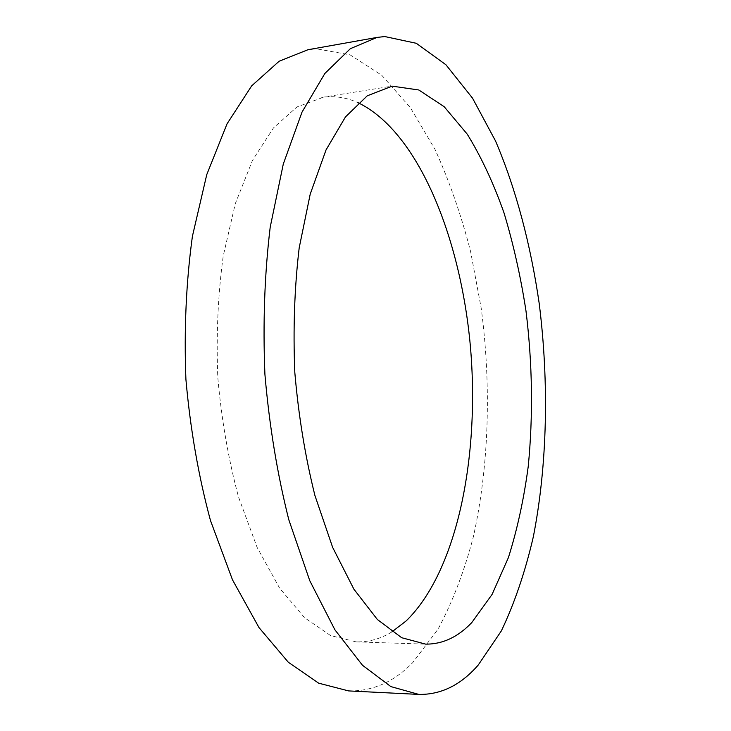 <?xml version="1.0" encoding="UTF-8"?>
<svg xmlns="http://www.w3.org/2000/svg" width="731" height="731" viewBox="0 0 731 731"><rect width="100%" height="100%" fill="white"/><g stroke="black" fill="none" stroke-linecap="round" stroke-linejoin="round"><path stroke-width="0.55" stroke-dasharray="3.65 2.74" d="M348.605 690.914C372.472 691.435 393.863 681.986 412.777 662.569L438.07 629.144C452.544 601.978 464.295 571.24 473.322 536.929C489.048 466.305 491.433 385.822 481.217 308.235L470.572 251.418C461.124 214.759 449.245 180.703 434.927 149.243L410.356 107.64L381.82 75.33L350.048 54.834L316.185 48.776L307.879 49.754M391.935 631.876C380.75 638.821 368.863 642.156 356.28 641.882L330.549 635.55L304.58 617.732L279.644 588.181L257.138 547.437L238.507 496.979C228.401 459.232 221.493 419.356 217.792 377.351C216.148 335.209 217.948 294.785 223.211 256.069L235.3 203.657L252.469 160.391L273.467 127.916L296.978 106.954L323.787 97.122C335.529 95.77 347.042 97.68 358.327 102.833M356.28 641.882L425.643 644.13M321.695 97.424L390.217 86.422"/><path stroke-width="1.1" d="M384.798 36.55L377.068 37.418L350.35 48.685L324.847 73.493L301.994 112.163L283.299 164.018L270.196 227.231C264.576 274.098 262.813 323.139 264.914 374.354C269.31 425.424 277.268 473.852 288.772 519.631L309.761 580.679L334.871 629.756L362.439 665.219L390.866 686.601L418.799 694.404C441.003 694.806 460.795 685.048 478.184 665.109L501.375 630.862C514.587 603.075 525.251 571.679 533.356 536.673C547.418 464.633 549.1 382.66 539.213 303.529C530.651 244.538 515.967 188.817 495.517 140.955L472.546 98.182L445.919 64.757L416.323 43.303L384.798 36.55M392.163 86.148L418.808 89.986L444.165 106.689L467.237 134.157C481.29 156.982 493.553 183.243 504.034 212.949C513.4 244.026 520.719 276.72 526 311.031C532.46 363.682 533.21 415.473 528.239 466.396C523.862 499.236 517.237 529.655 508.383 557.652L492.1 594.394L471.851 622.483C458.035 637.057 442.63 644.276 425.643 644.13L401.675 637.715L377.37 619.504L353.914 589.213L332.642 547.373L314.924 495.499C305.229 456.683 298.531 415.665 294.812 372.454C293.03 329.124 294.492 287.594 299.189 247.855L310.209 194.163L326.017 149.965L345.452 116.951L367.254 95.816L392.163 86.148M377.068 37.418L307.879 49.754L279.141 61.23L251.683 85.847L227.021 123.886L206.754 174.645L192.408 236.296C186.149 281.928 183.984 329.626 185.912 379.38C190.298 428.969 198.476 476.009 210.464 520.481L232.485 579.82L259.012 627.609L288.297 662.222L318.643 683.174L348.605 690.914L418.799 694.404M358.327 102.833C418.278 131.955 460.694 237.685 470.408 346.567C479.947 455.614 457.551 570.756 406.217 620.866L391.935 631.876"/></g></svg>

